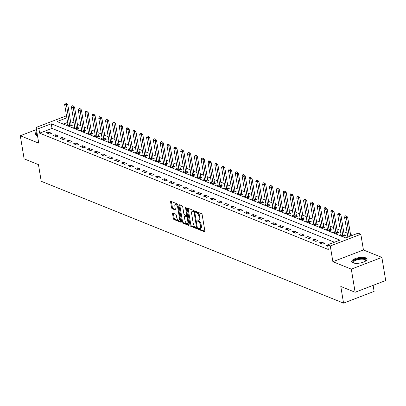 <?xml version="1.0" encoding="UTF-8"?>
<svg xmlns="http://www.w3.org/2000/svg" width="406" height="406" viewBox="0 0 406 406"><rect width="100%" height="100%" fill="white"/><g stroke="black" fill="none" stroke-linecap="round" stroke-linejoin="round"><path stroke-width="0.61" d="M198.316 228.73A0.69 0.325 -111 0 0 198.793 229.517L204.492 231.816A0.985 0.462 -111 0 0 204.695 231.826A0.985 0.462 -111 0 0 204.878 231.126L202.173 214.784A0.985 0.462 -111 0 0 201.483 213.657L195.788 211.364A0.69 0.325 -111 0 0 195.646 211.359A0.69 0.325 -111 0 0 195.519 211.846A0.69 0.325 -111 0 0 195.996 212.632L196.737 212.932A3.146 1.477 -111 0 1 198.935 216.53L199.158 217.89A3.146 1.477 -111 0 1 198.57 220.138A3.146 1.477 -111 0 1 197.925 220.103L197.184 219.808A0.69 0.325 -111 0 0 197.047 219.798A0.69 0.325 -111 0 0 196.915 220.291A0.69 0.325 -111 0 0 197.397 221.077L198.133 221.371A3.146 1.477 -111 0 1 200.331 224.97L200.554 226.33A3.146 1.477 -111 0 1 199.965 228.578A3.146 1.477 -111 0 1 199.321 228.548L198.585 228.248A0.69 0.325 -111 0 0 198.443 228.243A0.69 0.325 -111 0 0 198.316 228.73M199.153 228.476A0.69 0.325 -111 0 0 199.62 229.202L204.898 231.329M196.357 211.592A0.69 0.325 -111 0 0 196.824 212.318L197.56 212.617L196.737 212.932M197.752 220.037A0.69 0.325 -111 0 0 198.224 220.757L198.96 221.057L198.133 221.371M36.865 131.864A7.815 2.761 -9.4 0 0 35.109 134.061A7.815 2.761 -9.4 0 0 36.378 135.259A7.815 2.761 -9.4 0 0 37.479 135.579M352.91 262.824A7.815 2.761 -9.4 0 0 361.792 262.652A7.815 2.761 -9.4 0 0 367.065 259.079A7.815 2.761 -9.4 0 0 365.796 257.881A7.815 2.761 -9.4 0 0 356.915 258.054A7.815 2.761 -9.4 0 0 351.642 261.631A7.815 2.761 -9.4 0 0 352.91 262.824M172.951 213.13A0.985 0.462 -111 0 0 172.748 213.12A0.985 0.462 -111 0 0 172.565 213.825L173.326 218.408A0.985 0.462 -111 0 0 174.012 219.529L180.335 222.082A0.985 0.462 -111 0 0 180.538 222.092A0.985 0.462 -111 0 0 180.721 221.387L178.016 205.05A0.985 0.462 -111 0 0 177.331 203.924L171.007 201.376A0.985 0.462 -111 0 0 170.804 201.366A0.985 0.462 -111 0 0 170.621 202.066L171.535 207.603A0.985 0.462 -111 0 0 172.22 208.73L174.93 209.821A0.985 0.462 -111 0 0 175.133 209.831A0.985 0.462 -111 0 0 175.316 209.126L174.859 206.38A2.629 1.233 -111 0 1 175.351 204.502A2.629 1.233 -111 0 1 177.732 207.537L179.508 218.296A2.629 1.233 -111 0 1 179.021 220.174A2.629 1.233 -111 0 1 176.64 217.139L176.346 215.347A0.985 0.462 -111 0 0 175.661 214.221L172.951 213.13M334.442 242.23L52.019 128.413L39.631 133.163L38.864 128.54L36.134 127.438L66.508 115.786M355.133 292.254L351.307 269.132L381.873 257.404L385.7 280.526L355.133 292.254L340.796 286.474L343.552 303.125L41.219 181.279L38.463 164.633L24.127 158.853L20.3 135.731L38.732 143.161L36.134 127.438M381.873 257.404L363.436 249.979L332.874 261.703L351.307 269.132M332.874 261.703L330.271 245.98L327.54 244.884L339.929 240.129L51.252 123.789L38.864 128.54M39.631 133.163L328.302 249.507L327.54 244.884M189.998 225.127A0.985 0.462 -111 0 0 190.683 226.249L197.011 228.801A0.985 0.462 -111 0 0 197.214 228.811A0.985 0.462 -111 0 0 197.397 228.111L194.692 211.77A0.985 0.462 -111 0 0 194.007 210.643L187.679 208.095A0.985 0.462 -111 0 0 187.476 208.085A0.985 0.462 -111 0 0 187.293 208.785L189.998 225.127L190.825 224.812A0.985 0.462 -111 0 0 191.51 225.934L197.417 228.314M188.673 225.442L182.35 222.889A0.985 0.462 -111 0 1 181.66 221.767L178.955 205.426A0.985 0.462 -111 0 1 179.142 204.725A0.985 0.462 -111 0 1 179.34 204.736L182.05 205.827A0.985 0.462 -111 0 1 182.736 206.948L183.832 213.576A0.985 0.462 -111 0 0 184.522 214.703L186.313 215.424A0.985 0.462 -111 0 0 186.516 215.434A0.985 0.462 -111 0 0 186.699 214.733L185.557 207.836A0.69 0.325 -111 0 1 185.689 207.344A0.69 0.325 -111 0 1 186.308 208.136L189.059 224.751A0.985 0.462 -111 0 1 188.876 225.452A0.985 0.462 -111 0 1 188.673 225.442L189.018 225.31M36.479 129.524L20.3 135.731M327.566 245.062L326.221 245.579L327.759 246.198M324.734 243.356L321.456 242.037L319.39 242.829L322.668 244.148L324.734 243.356M317.908 240.606L314.63 239.281L312.564 240.078L315.843 241.397L317.908 240.606M311.077 237.85L307.804 236.531L305.738 237.322L309.012 238.647L311.077 237.85M304.251 235.099L300.973 233.78L298.907 234.572L302.186 235.891L304.251 235.099M297.425 232.349L294.147 231.029L292.081 231.821L295.36 233.14L297.425 232.349M290.594 229.598L287.321 228.279L285.256 229.07L288.529 230.39L290.594 229.598M283.769 226.847L280.49 225.523L278.425 226.32L281.703 227.639L283.769 226.847M276.943 224.092L273.664 222.772L271.599 223.564L274.877 224.888L276.943 224.092M270.112 221.341L266.833 220.022L264.768 220.813L268.046 222.133L270.112 221.341M263.286 218.59L260.007 217.271L257.942 218.063L261.22 219.382L263.286 218.59M256.455 215.84L253.182 214.52L251.116 215.312L254.395 216.631L256.455 215.84M249.629 213.089L246.351 211.765L244.285 212.561L247.564 213.881L249.629 213.089M242.803 210.333L239.525 209.014L237.459 209.806L240.738 211.13L242.803 210.333M235.972 207.583L232.699 206.263L230.633 207.055L233.907 208.374L235.972 207.583M229.146 204.832L225.868 203.513L223.802 204.304L227.081 205.624L229.146 204.832M222.321 202.081L219.042 200.762L216.977 201.554L220.255 202.873L222.321 202.081M215.49 199.331L212.216 198.006L210.151 198.803L213.424 200.122L215.49 199.331M208.664 196.575L205.385 195.256L203.32 196.047L206.598 197.372L208.664 196.575M201.838 193.824L198.559 192.505L196.494 193.297L199.772 194.616L201.838 193.824M195.007 191.074L191.728 189.754L189.668 190.546L192.941 191.865L195.007 191.074M188.181 188.323L184.903 187.004L182.837 187.795L186.115 189.115L188.181 188.323M181.355 185.572L178.077 184.248L176.011 185.045L179.29 186.364L181.355 185.572M174.524 182.817L171.246 181.497L169.18 182.289L172.459 183.613L174.524 182.817M167.698 180.066L164.42 178.747L162.354 179.538L165.633 180.858L167.698 180.066M160.867 177.315L157.594 175.996L155.528 176.788L158.802 178.107L160.867 177.315M154.041 174.565L150.763 173.245L148.697 174.037L151.976 175.356L154.041 174.565M147.216 171.814L143.937 170.49L141.872 171.286L145.15 172.606L147.216 171.814M140.385 169.058L137.111 167.739L135.046 168.531L138.319 169.855L140.385 169.058M133.559 166.308L130.28 164.988L128.215 165.78L131.493 167.099L133.559 166.308M126.733 163.557L123.454 162.238L121.389 163.029L124.667 164.349L126.733 163.557M119.902 160.806L116.623 159.487L114.563 160.279L117.836 161.598L119.902 160.806M113.076 158.056L109.798 156.731L107.732 157.523L111.011 158.847L113.076 158.056M106.25 155.3L102.972 153.981L100.906 154.772L104.185 156.097L106.25 155.3M99.419 152.549L96.141 151.23L94.075 152.022L97.354 153.341L99.419 152.549M92.593 149.799L89.315 148.479L87.249 149.271L90.528 150.59L92.593 149.799M85.762 147.048L82.489 145.729L80.424 146.52L83.702 147.84L85.762 147.048M78.937 144.297L75.658 142.973L73.593 143.765L76.871 145.089L78.937 144.297M72.111 141.542L68.832 140.222L66.767 141.014L70.045 142.339L72.111 141.542M65.28 138.791L62.006 137.472L59.941 138.263L63.214 139.583L65.28 138.791M58.454 136.04L55.175 134.721L53.11 135.513L56.388 136.832L58.454 136.04M51.628 133.29L48.35 131.97L46.284 132.762L49.562 134.081L51.628 133.29M352.616 235.257L350.52 234.414M347.186 233.069L343.689 231.664M340.355 230.319L336.863 228.908M333.529 227.568L330.032 226.157M326.703 224.812L323.206 223.407M319.872 222.062L316.381 220.656M313.046 219.311L309.55 217.905M306.22 216.56L302.724 215.15M299.389 213.81L295.898 212.399M292.564 211.054L289.067 209.648M285.738 208.303L282.241 206.898M278.907 205.553L275.415 204.142M272.081 202.802L268.584 201.391M265.25 200.051L261.758 198.641M258.424 197.296L254.932 195.89M251.598 194.545L248.102 193.139M244.767 191.794L241.276 190.384M237.941 189.044L234.445 187.633M231.115 186.293L227.619 184.882M224.285 183.537L220.793 182.132M217.459 180.787L213.962 179.381M210.633 178.036L207.136 176.625M203.802 175.285L200.31 173.875M196.976 172.535L193.479 171.124M190.15 169.779L186.653 168.373M183.319 167.028L179.828 165.623M176.493 164.278L172.997 162.867M169.662 161.527L166.171 160.116M162.836 158.776L159.34 157.366M156.011 156.021L152.514 154.615M149.18 153.27L145.688 151.864M142.354 150.519L138.857 149.109M135.528 147.769L132.031 146.358M128.697 145.018L125.205 143.607M121.871 142.262L118.374 140.857M115.045 139.512L111.548 138.106M108.214 136.761L104.723 135.35M101.388 134.01L97.892 132.6M94.557 131.26L91.066 129.849M87.732 128.504L84.235 127.098M80.906 125.753L77.409 124.348M74.075 123.003L70.583 121.592M67.609 122.429L63.29 124.089M341.05 234.516L340.045 234.901L343.324 236.226L345.384 235.429L344.252 234.972M334.224 231.765L333.214 232.151L336.493 233.47L338.558 232.679L337.427 232.222M327.398 229.014L326.388 229.4L329.667 230.72L331.732 229.928L330.596 229.471M320.567 226.264L319.563 226.649L322.836 227.969L324.901 227.177L323.77 226.721M313.742 223.508L312.732 223.899L316.01 225.218L318.076 224.427L316.944 223.97M306.916 220.757L305.906 221.143L309.184 222.468L311.25 221.671L310.113 221.214M300.085 218.007L299.08 218.392L302.353 219.712L304.419 218.92L303.287 218.464M293.259 215.256L292.249 215.642L295.527 216.961L297.593 216.17L296.461 215.713M286.433 212.505L285.423 212.891L288.702 214.211L290.767 213.419L289.63 212.962M279.602 209.75L278.597 210.141L281.871 211.46L283.936 210.668L282.804 210.212M272.776 206.999L271.766 207.385L275.045 208.709L277.11 207.913L275.978 207.456M265.945 204.248L264.94 204.634L268.219 205.954L270.284 205.162L269.148 204.705M259.119 201.498L258.109 201.883L261.388 203.203L263.453 202.411L262.322 201.955M252.293 198.747L251.284 199.133L254.562 200.452L256.628 199.661L255.491 199.204M245.463 195.991L244.458 196.382L247.731 197.702L249.797 196.91L248.665 196.453M238.637 193.241L237.627 193.626L240.905 194.951L242.971 194.154L241.839 193.698M231.811 190.49L230.801 190.876L234.079 192.195L236.145 191.404L235.008 190.947M224.98 187.739L223.975 188.125L227.248 189.445L229.314 188.653L228.182 188.196M218.154 184.989L217.144 185.375L220.422 186.694L222.488 185.902L221.356 185.446M211.328 182.233L210.318 182.624L213.597 183.943L215.662 183.152L214.525 182.695M204.497 179.482L203.492 179.868L206.766 181.193L208.831 180.396L207.699 179.939M197.671 176.732L196.661 177.117L199.94 178.437L202.005 177.645L200.874 177.189M190.84 173.981L189.835 174.367L193.114 175.686L195.179 174.895L194.043 174.438M184.014 171.23L183.005 171.616L186.283 172.936L188.348 172.144L187.217 171.687M177.189 168.475L176.179 168.866L179.457 170.185L181.523 169.393L180.386 168.937M170.358 165.724L169.353 166.11L172.631 167.434L174.692 166.638L173.56 166.181M163.532 162.973L162.522 163.359L165.8 164.679L167.866 163.887L166.734 163.43M156.706 160.223L155.696 160.609L158.974 161.928L161.04 161.136L159.903 160.68M149.875 157.472L148.87 157.858L152.143 159.177L154.209 158.386L153.077 157.929M143.049 154.716L142.039 155.107L145.318 156.427L147.383 155.635L146.251 155.178M136.223 151.966L135.213 152.351L138.492 153.676L140.557 152.879L139.42 152.423M129.392 149.215L128.387 149.601L131.661 150.92L133.726 150.129L132.595 149.672M122.566 146.464L121.556 146.85L124.835 148.17L126.9 147.378L125.769 146.921M115.735 143.714L114.731 144.1L118.009 145.419L120.074 144.627L118.938 144.171M108.909 140.958L107.9 141.349L111.178 142.668L113.244 141.877L112.112 141.42M102.084 138.207L101.074 138.593L104.352 139.918L106.418 139.121L105.286 138.664M95.253 135.457L94.248 135.843L97.526 137.162L99.587 136.37L98.455 135.914M88.427 132.706L87.417 133.092L90.695 134.411L92.761 133.62L91.629 133.163M81.601 129.956L80.591 130.341L83.869 131.661L85.935 130.869L84.798 130.412M74.77 127.2L73.765 127.591L77.038 128.91L79.104 128.118L77.972 127.662M67.944 124.449L66.934 124.835L70.213 126.159L72.278 125.363L71.146 124.906M343.552 303.125L374.119 291.396L373.119 285.357M66.843 117.806L57.038 121.567L345.714 237.911L358.102 233.156L360.832 234.257L330.271 245.98M363.436 249.979L360.832 234.257M52.019 128.413L51.252 123.789M321.456 242.037L321.745 243.778M314.63 239.281L314.919 241.022M307.804 236.531L308.088 238.271M300.973 233.78L301.262 235.521M294.147 231.029L294.436 232.77M287.321 228.279L287.605 230.019M280.49 225.523L280.779 227.264M273.664 222.772L273.954 224.513M266.833 220.022L267.123 221.762M260.007 217.271L260.297 219.012M253.182 214.52L253.466 216.261M246.351 211.765L246.64 213.505M239.525 209.014L239.814 210.755M232.699 206.263L232.983 208.004M225.868 203.513L226.157 205.253M219.042 200.762L219.331 202.503M212.216 198.006L212.5 199.747M205.385 195.256L205.675 196.996M198.559 192.505L198.849 194.246M191.728 189.754L192.018 191.495M184.903 187.004L185.192 188.744M178.077 184.248L178.366 185.989M171.246 181.497L171.535 183.238M164.42 178.747L164.709 180.487M157.594 175.996L157.878 177.737M150.763 173.245L151.052 174.986M143.937 170.49L144.226 172.23M137.111 167.739L137.395 169.48M130.28 164.988L130.57 166.729M123.454 162.238L123.744 163.978M116.623 159.487L116.913 161.228M109.798 156.731L110.087 158.472M102.972 153.981L103.261 155.721M96.141 151.23L96.43 152.971M89.315 148.479L89.604 150.22M82.489 145.729L82.773 147.469M75.658 142.973L75.947 144.714M68.832 140.222L69.121 141.963M62.006 137.472L62.291 139.212M55.175 134.721L55.465 136.462M48.35 131.97L48.639 133.711M199.965 228.578L200.792 228.263A3.146 1.477 -111 0 0 201.381 226.015L200.554 226.33M198.96 221.057A3.146 1.477 -111 0 1 201.158 224.655L201.381 226.015M198.57 220.138L199.397 219.819A3.146 1.477 -111 0 0 199.985 217.57L199.158 217.89M197.56 212.617A3.146 1.477 -111 0 1 199.757 216.21L199.985 217.57M188.1 208.263A0.985 0.462 -111 0 0 188.12 208.471L190.825 224.812M196.21 227.294A0.69 0.325 -111 0 0 196.352 227.299A0.69 0.325 -111 0 0 196.484 226.807L194.109 212.465A0.69 0.325 -111 0 0 193.626 211.678L192.85 211.364A3.146 1.477 -111 0 0 192.2 211.333A3.146 1.477 -111 0 0 191.612 213.576L193.236 223.381A3.146 1.477 -111 0 0 195.433 226.979L196.21 227.294M194.621 211.485A0.69 0.325 -111 0 0 194.454 211.364L193.626 211.678M192.2 211.333L193.028 211.013A3.146 1.477 -111 0 1 193.677 211.049L194.454 211.364M189.079 224.954L183.172 222.574L182.35 222.889M179.762 204.903A0.985 0.462 -111 0 0 179.782 205.111L182.487 221.453A0.985 0.462 -111 0 0 183.172 222.574M187.141 215.109A0.985 0.462 -111 0 0 187.344 215.119A0.985 0.462 -111 0 0 187.45 215.033M184.974 220.453A2.629 1.233 -111 0 0 187.349 223.488A2.629 1.233 -111 0 0 187.841 221.61L187.212 217.819A0.985 0.462 -111 0 0 186.527 216.697L184.73 215.972A0.985 0.462 -111 0 0 184.527 215.962A0.985 0.462 -111 0 0 184.344 216.662L184.974 220.453M187.349 223.488L188.176 223.173A2.629 1.233 -111 0 0 188.673 222.427M187.734 216.733A0.985 0.462 -111 0 0 187.354 216.378L186.527 216.697M185.212 215.789A0.985 0.462 -111 0 1 185.354 215.647A0.985 0.462 -111 0 1 185.557 215.657L187.354 216.378M179.021 220.174L179.843 219.859A2.629 1.233 -111 0 0 180.345 219.113M178.163 205.933A2.629 1.233 -111 0 0 176.179 204.188L175.351 204.502M171.423 201.543A0.985 0.462 -111 0 0 171.444 201.752L172.362 207.288A0.985 0.462 -111 0 0 173.047 208.41L175.336 209.334M173.372 213.302A0.985 0.462 -111 0 0 173.392 213.505L174.149 218.088A0.985 0.462 -111 0 0 174.839 219.215L180.741 221.595M350.774 235.967L347.663 217.154L346.176 217.728L344.537 217.068L347.851 237.089M346.435 216.028L345.364 215.789L346.435 216.028L347.663 217.154M349.287 236.536L346.186 216.119M344.537 217.068L345.364 215.789M344.511 235.769L344.273 235.038A1 0.472 69 0 1 344.202 234.749L340.832 214.404L339.345 214.977L337.706 214.312L341.076 234.658A1 0.472 69 0 1 341.096 234.932L341.086 235.323M339.604 213.272L338.538 213.038L339.604 213.272L340.832 214.404M342.938 236.069L342.786 235.612A1 0.472 69 0 1 342.715 235.323L339.355 213.368M337.706 214.312L338.538 213.038M337.685 233.014L337.447 232.288A1 0.472 69 0 1 337.376 231.999L334.006 211.653L332.519 212.221L330.88 211.562L334.25 231.907A1 0.472 69 0 1 334.27 232.176L334.26 232.572M332.778 210.521L331.712 210.288L332.778 210.521L334.006 211.653M336.107 233.318L335.96 232.861A1 0.472 69 0 1 335.889 232.567L332.529 210.618M330.88 211.562L331.712 210.288M330.854 230.263L330.616 229.537A1 0.472 69 0 1 330.545 229.248L327.18 208.902L325.693 209.471L324.054 208.811L327.419 229.157A1 0.472 69 0 1 327.439 229.426L327.434 229.821M325.952 207.77L324.881 207.537L325.952 207.77L327.18 208.902M329.281 230.567L329.129 230.106A1 0.472 69 0 1 329.058 229.816L325.703 207.867M324.054 208.811L324.881 207.537M324.029 227.512L323.79 226.787A1 0.472 69 0 1 323.719 226.497L320.349 206.146L318.862 206.72L317.223 206.06L320.593 226.406A1 0.472 69 0 1 320.613 226.675L320.603 227.071M319.121 205.02L318.055 204.786L319.121 205.02L320.349 206.146M322.455 227.817L322.303 227.355A1 0.472 69 0 1 322.232 227.066L318.872 205.116M317.223 206.06L318.055 204.786M353.443 263.007A6.765 2.39 170.6 0 1 359.071 258.739A6.765 2.39 170.6 0 1 365.801 260.962M365.649 261.063A6.263 2.213 -9.4 0 0 365.73 260.535A6.263 2.213 -9.4 0 0 359.178 259.373A6.263 2.213 -9.4 0 0 353.372 262.58A6.263 2.213 -9.4 0 0 353.626 263.058M367.039 259.525A7.765 2.746 -9.4 0 0 359.011 258.389A7.765 2.746 -9.4 0 0 351.809 262.048M36.91 135.442A6.765 2.39 170.6 0 1 37.088 133.204M37.225 134.036A6.263 2.213 -9.4 0 0 36.839 135.01A6.263 2.213 -9.4 0 0 37.093 135.487M36.992 132.63A7.765 2.746 -9.4 0 0 35.276 134.482M317.203 224.762L316.964 224.036A1 0.472 69 0 1 316.893 223.742L313.523 203.396L312.036 203.969L310.397 203.31L313.767 223.655A1 0.472 69 0 1 313.787 223.924L313.777 224.315M312.295 202.269L311.229 202.031L312.295 202.269L313.523 203.396M315.624 225.061L315.477 224.604A1 0.472 69 0 1 315.406 224.315L312.047 202.361M310.397 203.31L311.229 202.031M310.372 222.011L310.133 221.28A1 0.472 69 0 1 310.062 220.991L306.692 200.645L305.205 201.219L303.571 200.554L306.936 220.9A1 0.472 69 0 1 306.956 221.174L306.951 221.564M305.464 199.513L304.398 199.28L305.464 199.513L306.692 200.645M308.799 222.31L308.646 221.854A1 0.472 69 0 1 308.575 221.564L305.205 201.219L305.221 199.61M303.571 200.554L304.398 199.28M303.546 219.255L303.307 218.529A1 0.472 69 0 1 303.236 218.24L299.867 197.895L298.38 198.463L296.74 197.803L300.11 218.149A1 0.472 69 0 1 300.13 218.418L300.12 218.814M298.638 196.763L297.573 196.529L298.638 196.763L299.867 197.895M301.973 219.56L301.82 219.103A1 0.472 69 0 1 301.749 218.809L298.39 196.859M296.74 197.803L297.573 196.529M296.72 216.505L296.481 215.779A1 0.472 69 0 1 296.405 215.49L293.041 195.144L291.554 195.712L289.914 195.053L293.284 215.398A1 0.472 69 0 1 293.305 215.667L293.294 216.063M291.812 194.012L290.742 193.779L291.812 194.012L293.041 195.144M295.142 216.809L294.995 216.347A1 0.472 69 0 1 294.918 216.058L291.564 194.109M289.914 195.053L290.742 193.779M289.889 213.754L289.651 213.028A1 0.472 69 0 1 289.579 212.739L286.21 192.388L284.723 192.962L283.089 192.302L286.453 212.648A1 0.472 69 0 1 286.474 212.917L286.463 213.312M284.982 191.262L283.916 191.028L284.982 191.262L286.21 192.388M288.316 214.058L288.164 213.597A1 0.472 69 0 1 288.093 213.307L284.723 192.962L284.738 191.358M283.089 192.302L283.916 191.028M283.063 211.003L282.825 210.278A1 0.472 69 0 1 282.754 209.983L279.384 189.638L277.897 190.211L276.258 189.551L279.627 209.897A1 0.472 69 0 1 279.648 210.166L279.638 210.557M278.156 188.511L277.09 188.272L278.156 188.511L279.384 189.638M281.49 211.303L281.338 210.846A1 0.472 69 0 1 281.267 210.557L277.907 188.602M276.258 189.551L277.09 188.272M276.237 208.253L275.999 207.522A1 0.472 69 0 1 275.923 207.233L272.558 186.887L271.071 187.455L269.432 186.796L272.796 207.141A1 0.472 69 0 1 272.822 207.415L272.812 207.806M271.33 185.755L270.259 185.522L271.33 185.755L272.558 186.887M274.659 208.552L274.512 208.095A1 0.472 69 0 1 274.436 207.806L271.081 185.852M269.432 186.796L270.259 185.522M269.406 205.497L269.168 204.771A1 0.472 69 0 1 269.097 204.482L265.727 184.136L264.24 184.705L262.601 184.045L265.971 204.391A1 0.472 69 0 1 265.991 204.66L265.981 205.055M264.499 183.005L263.433 182.771L264.499 183.005L265.727 184.136M267.833 205.801L267.681 205.345A1 0.472 69 0 1 267.61 205.05L264.25 183.101M262.601 184.045L263.433 182.771M262.58 202.746L262.342 202.021A1 0.472 69 0 1 262.271 201.731L258.901 181.386L257.414 181.954L255.775 181.294L259.145 201.64A1 0.472 69 0 1 259.165 201.909L259.155 202.305M257.673 180.254L256.607 180.02L257.673 180.254L258.901 181.386M261.007 203.051L260.855 202.589A1 0.472 69 0 1 260.784 202.3L257.424 180.35M255.775 181.294L256.607 180.02M255.755 199.996L255.511 199.27A1 0.472 69 0 1 255.44 198.981L252.075 178.63L250.588 179.203L248.949 178.544L252.314 198.889A1 0.472 69 0 1 252.334 199.158L252.329 199.554M250.847 177.503L249.776 177.27L250.847 177.503L252.075 178.63M254.176 200.295L254.024 199.838A1 0.472 69 0 1 253.953 199.549L250.598 177.6M248.949 178.544L249.776 177.27M248.924 197.245L248.685 196.519A1 0.472 69 0 1 248.614 196.225L245.244 175.879L243.757 176.453L242.118 175.793L245.488 196.139A1 0.472 69 0 1 245.508 196.408L245.498 196.798M244.016 174.753L242.95 174.514L244.016 174.753L245.244 175.879M247.35 197.544L247.198 197.088A1 0.472 69 0 1 247.127 196.798L243.767 174.844M242.118 175.793L242.95 174.514M242.098 194.494L241.859 193.763A1 0.472 69 0 1 241.788 193.474L238.418 173.129L236.931 173.697L235.292 173.037L238.662 193.383A1 0.472 69 0 1 238.682 193.657L238.672 194.048M237.19 171.997L236.125 171.763L237.19 171.997L238.418 173.129M240.519 194.794L240.372 194.337A1 0.472 69 0 1 240.301 194.048L236.942 172.093M235.292 173.037L236.125 171.763M235.267 191.739L235.028 191.013A1 0.472 69 0 1 234.957 190.724L231.593 170.378L230.106 170.946L228.466 170.287L231.831 190.632A1 0.472 69 0 1 231.851 190.901L231.846 191.297M230.359 169.246L229.294 169.013L230.359 169.246L231.593 170.378M233.694 192.043L233.541 191.586A1 0.472 69 0 1 233.47 191.292L230.116 169.343M228.466 170.287L229.294 169.013M228.441 188.988L228.202 188.262A1 0.472 69 0 1 228.131 187.973L224.762 167.627L223.275 168.196L221.635 167.536L225.005 187.882A1 0.472 69 0 1 225.025 188.151L225.015 188.546M223.533 166.496L222.468 166.262L223.533 166.496L224.762 167.627M226.868 189.292L226.715 188.831A1 0.472 69 0 1 226.644 188.541L223.285 166.592M221.635 167.536L222.468 166.262M221.615 186.237L221.377 185.512A1 0.472 69 0 1 221.3 185.222L217.936 164.872L216.449 165.445L214.81 164.785L218.179 185.131A1 0.472 69 0 1 218.2 185.4L218.189 185.796M216.708 163.745L215.637 163.511L216.708 163.745L217.936 164.872M220.037 186.537L219.89 186.08A1 0.472 69 0 1 219.813 185.791L216.459 163.841M214.81 164.785L215.637 163.511M214.784 183.487L214.546 182.761A1 0.472 69 0 1 214.475 182.467L211.105 162.121L209.618 162.694L207.984 162.035L211.348 182.38A1 0.472 69 0 1 211.369 182.649L211.359 183.04M209.877 160.994L208.811 160.756L209.877 160.994L211.105 162.121M213.211 183.786L213.059 183.329A1 0.472 69 0 1 212.988 183.04L209.618 162.694L209.633 161.086M207.984 162.035L208.811 160.756M207.958 180.736L207.72 180.005A1 0.472 69 0 1 207.649 179.716L204.279 159.37L202.792 159.939L201.153 159.279L204.522 179.625A1 0.472 69 0 1 204.543 179.899L204.533 180.289M203.051 158.238L201.985 158.005L203.051 158.238L204.279 159.37M206.385 181.035L206.233 180.579A1 0.472 69 0 1 206.162 180.289L202.802 158.335M201.153 159.279L201.985 158.005M201.132 177.98L200.894 177.255A1 0.472 69 0 1 200.818 176.965L197.453 156.62L195.966 157.188L194.327 156.528L197.697 176.874A1 0.472 69 0 1 197.717 177.143L197.707 177.539M196.225 155.488L195.154 155.254L196.225 155.488L197.453 156.62M199.554 178.285L199.407 177.828A1 0.472 69 0 1 199.331 177.534L195.976 155.584M194.327 156.528L195.154 155.254M194.301 175.23L194.063 174.504A1 0.472 69 0 1 193.992 174.215L190.622 153.869L189.135 154.437L187.496 153.778L190.866 174.123A1 0.472 69 0 1 190.886 174.392L190.876 174.788M189.394 152.737L188.328 152.504L189.394 152.737L190.622 153.869M192.728 175.534L192.576 175.072A1 0.472 69 0 1 192.505 174.783L189.145 152.834M187.496 153.778L188.328 152.504M187.476 172.479L187.237 171.753A1 0.472 69 0 1 187.166 171.464L183.796 151.113L182.309 151.687L180.67 151.027L184.04 171.373A1 0.472 69 0 1 184.06 171.642L184.05 172.037M182.568 149.987L181.502 149.753L182.568 149.987L183.796 151.113M185.902 172.778L185.75 172.322A1 0.472 69 0 1 185.679 172.032L182.319 150.083M180.67 151.027L181.502 149.753M180.65 169.728L180.411 169.003A1 0.472 69 0 1 180.335 168.708L176.97 148.363L175.483 148.936L173.844 148.276L177.209 168.622A1 0.472 69 0 1 177.234 168.891L177.224 169.282M175.742 147.236L174.671 146.997L175.742 147.236L176.97 148.363M179.071 170.028L178.924 169.571A1 0.472 69 0 1 178.848 169.282L175.493 147.327M173.844 148.276L174.671 146.997M173.819 166.978L173.58 166.247A1 0.472 69 0 1 173.509 165.958L170.139 145.612L168.652 146.18L167.013 145.521L170.383 165.866A1 0.472 69 0 1 170.403 166.14L170.393 166.531M168.911 144.48L167.845 144.247L168.911 144.48L170.139 145.612M172.245 167.277L172.093 166.82A1 0.472 69 0 1 172.022 166.531L168.663 144.577M167.013 145.521L167.845 144.247M166.993 164.222L166.754 163.496A1 0.472 69 0 1 166.683 163.207L163.313 142.861L161.827 143.43L160.187 142.77L163.557 163.116A1 0.472 69 0 1 163.577 163.385L163.567 163.78M162.085 141.73L161.02 141.496L162.085 141.73L163.313 142.861M165.415 164.526L165.267 164.07A1 0.472 69 0 1 165.196 163.775L161.837 141.826M160.187 142.77L161.02 141.496M160.162 161.471L159.923 160.746A1 0.472 69 0 1 159.852 160.456L156.488 140.111L155.001 140.679L153.361 140.019L156.726 160.365A1 0.472 69 0 1 156.746 160.634L156.741 161.03M155.259 138.979L154.189 138.745L155.259 138.979L156.488 140.111M158.589 161.776L158.436 161.314A1 0.472 69 0 1 158.365 161.025L155.011 139.075M153.361 140.019L154.189 138.745M153.336 158.721L153.098 157.995A1 0.472 69 0 1 153.026 157.706L149.657 137.355L148.17 137.928L146.53 137.269L149.9 157.614A1 0.472 69 0 1 149.921 157.883L149.91 158.279M148.429 136.228L147.363 135.995L148.429 136.228L149.657 137.355M151.763 159.02L151.611 158.563A1 0.472 69 0 1 151.54 158.274L148.18 136.325M146.53 137.269L147.363 135.995M146.51 155.97L146.272 155.244A1 0.472 69 0 1 146.201 154.95L142.831 134.604L141.344 135.178L139.705 134.518L143.074 154.864A1 0.472 69 0 1 143.095 155.133L143.085 155.523M141.603 133.478L140.537 133.239L141.603 133.478L142.831 134.604M144.932 156.269L144.785 155.813A1 0.472 69 0 1 144.714 155.523L141.354 133.569M139.705 134.518L140.537 133.239M139.679 153.219L139.441 152.489A1 0.472 69 0 1 139.37 152.199L136 131.854L134.513 132.422L132.879 131.762L136.243 152.108A1 0.472 69 0 1 136.264 152.382L136.254 152.773M134.772 130.722L133.706 130.488L134.772 130.722L136 131.854M138.106 153.519L137.954 153.062A1 0.472 69 0 1 137.883 152.773L134.513 132.422L134.528 130.818M132.879 131.762L133.706 130.488M132.853 150.464L132.615 149.738A1 0.472 69 0 1 132.544 149.449L129.174 129.103L127.687 129.671L126.048 129.012L129.418 149.357A1 0.472 69 0 1 129.438 149.626L129.428 150.022M127.946 127.971L126.88 127.738L127.946 127.971L129.174 129.103M131.28 150.768L131.128 150.311A1 0.472 69 0 1 131.057 150.017L127.697 128.068M126.048 129.012L126.88 127.738M126.027 147.713L125.789 146.987A1 0.472 69 0 1 125.713 146.698L122.348 126.352L120.861 126.921L119.222 126.261L122.592 146.607A1 0.472 69 0 1 122.612 146.876L122.602 147.271M121.12 125.221L120.049 124.987L121.12 125.221L122.348 126.352M124.449 148.017L124.302 147.556A1 0.472 69 0 1 124.226 147.266L120.871 125.317M119.222 126.261L120.049 124.987M119.197 144.962L118.958 144.237A1 0.472 69 0 1 118.887 143.947L115.517 123.597L114.03 124.17L112.391 123.51L115.761 143.856A1 0.472 69 0 1 115.781 144.125L115.771 144.521M114.289 122.47L113.223 122.236L114.289 122.47L115.517 123.597M117.623 145.262L117.471 144.805A1 0.472 69 0 1 117.4 144.516L114.03 124.17L114.045 122.566M112.391 123.51L113.223 122.236M112.371 142.212L112.132 141.486A1 0.472 69 0 1 112.061 141.192L108.691 120.846L107.204 121.419L105.565 120.76L108.935 141.105A1 0.472 69 0 1 108.955 141.374L108.945 141.765M107.463 119.719L106.397 119.481L107.463 119.719L108.691 120.846M110.797 142.511L110.645 142.054A1 0.472 69 0 1 110.574 141.765L107.214 119.811M105.565 120.76L106.397 119.481M105.545 139.461L105.306 138.73A1 0.472 69 0 1 105.23 138.441L101.865 118.095L100.378 118.664L98.739 118.004L102.104 138.35A1 0.472 69 0 1 102.129 138.624L102.119 139.014M100.637 116.964L99.566 116.73L100.637 116.964L101.865 118.095M103.966 139.76L103.819 139.304A1 0.472 69 0 1 103.743 139.014L100.389 117.06M98.739 118.004L99.566 116.73M98.714 136.705L98.475 135.98A1 0.472 69 0 1 98.404 135.69L95.034 115.345L93.547 115.913L91.908 115.253L95.278 135.599A1 0.472 69 0 1 95.298 135.868L95.288 136.264M93.806 114.213L92.741 113.979L93.806 114.213L95.034 115.345M97.141 137.01L96.988 136.553A1 0.472 69 0 1 96.917 136.259L93.558 114.309M91.908 115.253L92.741 113.979M91.888 133.955L91.649 133.229A1 0.472 69 0 1 91.578 132.94L88.209 112.594L86.722 113.162L85.082 112.503L88.452 132.848A1 0.472 69 0 1 88.472 133.117L88.462 133.513M86.98 111.462L85.915 111.229L86.98 111.462L88.209 112.594M90.31 134.259L90.162 133.797A1 0.472 69 0 1 90.091 133.508L86.732 111.559M85.082 112.503L85.915 111.229M85.057 131.204L84.818 130.478A1 0.472 69 0 1 84.747 130.189L81.383 109.838L79.896 110.412L78.256 109.752L81.621 130.098A1 0.472 69 0 1 81.642 130.367L81.636 130.762M80.155 108.712L79.084 108.478L80.155 108.712L81.383 109.838M83.484 131.503L83.331 131.047A1 0.472 69 0 1 83.26 130.757L79.906 108.808M78.256 109.752L79.084 108.478M78.231 128.453L77.993 127.728A1 0.472 69 0 1 77.922 127.433L74.552 107.088L73.065 107.661L71.426 107.001L74.795 127.347A1 0.472 69 0 1 74.816 127.616L74.805 128.007M73.324 105.961L72.258 105.722L73.324 105.961L74.552 107.088M76.658 128.753L76.506 128.296A1 0.472 69 0 1 76.435 128.007L73.075 106.052M71.426 107.001L72.258 105.722M71.405 125.703L71.167 124.972A1 0.472 69 0 1 71.096 124.683L67.726 104.337L66.239 104.905L64.6 104.246L67.969 124.591A1 0.472 69 0 1 67.99 124.865L67.98 125.256M66.498 103.205L65.432 102.972L66.498 103.205L67.726 104.337M69.827 126.002L69.68 125.545A1 0.472 69 0 1 69.609 125.256L66.249 103.302M64.6 104.246L65.432 102.972M199.62 229.202L198.793 229.517M196.824 212.318L195.996 212.632M198.224 220.757L197.397 221.077M201.158 224.655L200.331 224.97M199.757 216.21L198.935 216.53M204.837 231.684L204.492 231.816M188.12 208.471L187.293 208.785M197.357 228.669L197.011 228.801M191.51 225.934L190.683 226.249M197.138 226.553L196.484 226.807M194.763 212.211L194.109 212.465M193.677 211.049L192.85 211.364M182.487 221.453L181.66 221.767M179.782 205.111L178.955 205.426M187.359 214.48L186.699 214.733M186.11 207.623L185.557 207.836M188.501 221.356L187.841 221.61M187.871 217.565L187.212 217.819M185.557 215.657L184.73 215.972M180.168 218.042L179.508 218.296M178.386 207.283L177.732 207.537M175.275 209.689L174.93 209.821M173.047 208.41L172.22 208.73M172.362 207.288L171.535 207.603M171.444 201.752L170.621 202.066M180.68 221.95L180.335 222.082M174.839 219.215L174.012 219.529M174.149 218.088L173.326 218.408M173.392 213.505L172.565 213.825M344.202 234.749L342.715 235.323M344.273 235.038L342.786 235.612M337.376 231.999L335.889 232.567M337.447 232.288L335.96 232.861M330.545 229.248L329.058 229.816M330.616 229.537L329.129 230.106M323.719 226.497L322.232 227.066M323.79 226.787L322.303 227.355M316.893 223.742L315.406 224.315M316.964 224.036L315.477 224.604M310.062 220.991L308.575 221.564M310.133 221.28L308.646 221.854M303.236 218.24L301.749 218.809M303.307 218.529L301.82 219.103M296.405 215.49L294.918 216.058M296.481 215.779L294.995 216.347M289.579 212.739L288.093 213.307M289.651 213.028L288.164 213.597M282.754 209.983L281.267 210.557M282.825 210.278L281.338 210.846M275.923 207.233L274.436 207.806M275.999 207.522L274.512 208.095M269.097 204.482L267.61 205.05M269.168 204.771L267.681 205.345M262.271 201.731L260.784 202.3M262.342 202.021L260.855 202.589M255.44 198.981L253.953 199.549M255.511 199.27L254.024 199.838M248.614 196.225L247.127 196.798M248.685 196.519L247.198 197.088M241.788 193.474L240.301 194.048M241.859 193.763L240.372 194.337M234.957 190.724L233.47 191.292M235.028 191.013L233.541 191.586M228.131 187.973L226.644 188.541M228.202 188.262L226.715 188.831M221.3 185.222L219.813 185.791M221.377 185.512L219.89 186.08M214.475 182.467L212.988 183.04M214.546 182.761L213.059 183.329M207.649 179.716L206.162 180.289M207.72 180.005L206.233 180.579M200.818 176.965L199.331 177.534M200.894 177.255L199.407 177.828M193.992 174.215L192.505 174.783M194.063 174.504L192.576 175.072M187.166 171.464L185.679 172.032M187.237 171.753L185.75 172.322M180.335 168.708L178.848 169.282M180.411 169.003L178.924 169.571M173.509 165.958L172.022 166.531M173.58 166.247L172.093 166.82M166.683 163.207L165.196 163.775M166.754 163.496L165.267 164.07M159.852 160.456L158.365 161.025M159.923 160.746L158.436 161.314M153.026 157.706L151.54 158.274M153.098 157.995L151.611 158.563M146.201 154.95L144.714 155.523M146.272 155.244L144.785 155.813M139.37 152.199L137.883 152.773M139.441 152.489L137.954 153.062M132.544 149.449L131.057 150.017M132.615 149.738L131.128 150.311M125.713 146.698L124.226 147.266M125.789 146.987L124.302 147.556M118.887 143.947L117.4 144.516M118.958 144.237L117.471 144.805M112.061 141.192L110.574 141.765M112.132 141.486L110.645 142.054M105.23 138.441L103.743 139.014M105.306 138.73L103.819 139.304M98.404 135.69L96.917 136.259M98.475 135.98L96.988 136.553M91.578 132.94L90.091 133.508M91.649 133.229L90.162 133.797M84.747 130.189L83.26 130.757M84.818 130.478L83.331 131.047M77.922 127.433L76.435 128.007M77.993 127.728L76.506 128.296M71.096 124.683L69.609 125.256M71.167 124.972L69.68 125.545M197.179 226.984L196.352 227.299M187.344 215.119L186.516 215.434M185.354 215.647L184.527 215.962"/></g></svg>
